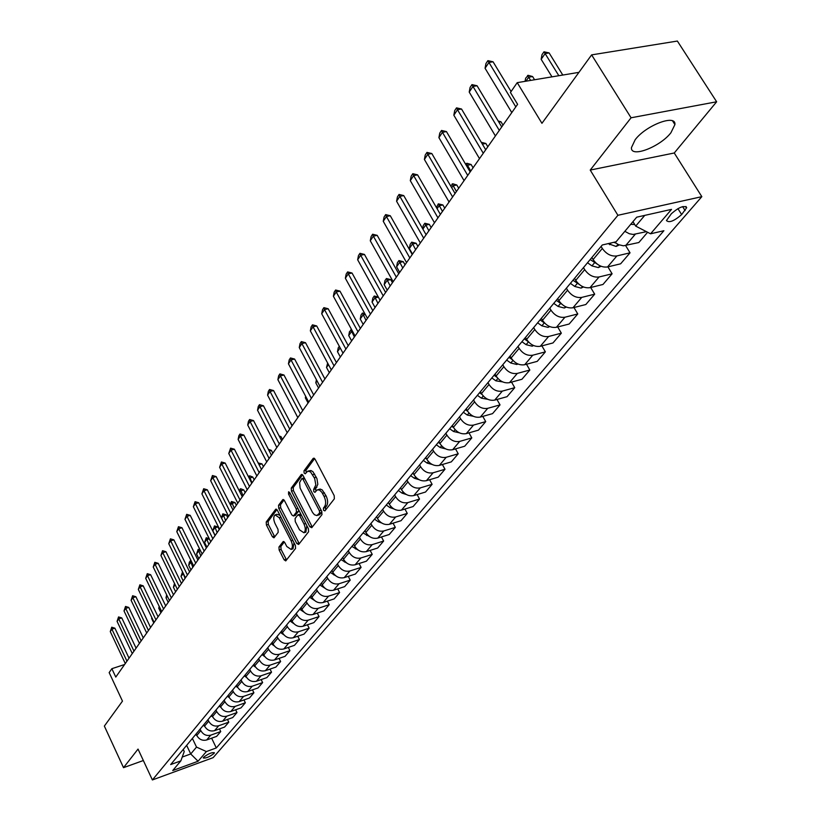 <?xml version="1.0" encoding="UTF-8"?>
<svg xmlns="http://www.w3.org/2000/svg" width="821" height="821" viewBox="0 0 821 821"><rect width="100%" height="100%" fill="white"/><g stroke="black" fill="none" stroke-linecap="round" stroke-linejoin="round"><path stroke-width="1.23" d="M323.546 510.282L324.9 510.898L334.352 498.809L334.188 495.617L315.079 459.237L313.16 458.416L303.986 470.833L304.119 473.029L305.268 473.779L307.752 471.151L310.502 471.859L314.648 478.458L315.828 484.872L313.673 489.388L313.796 491.594L314.966 492.343L317.101 489.932L319.41 489.963L321.811 492.241L324.079 496.418C325.958 500.564 326.142 503.93 324.634 506.526L323.423 508.076L323.546 510.282M318.055 489.655L320.18 489.07L322.222 489.921L326.07 495.833C327.948 499.979 328.133 503.345 326.614 505.931L325.403 507.491L325.66 509.923M314.628 458.57L305.976 470.269L306.182 472.619M308.388 471.028L310.861 470.505L312.893 471.644L316.957 478.664L317.819 484.298L315.654 488.813L315.89 491.204M670.921 132.745L674.913 124.587C676.258 113.791 645.963 125.254 635.177 139.724L631.441 147.626C630.415 158.248 659.93 147.041 670.921 132.745M214.045 753.442L214.414 752.724C211.818 752.252 208.226 753.76 203.629 757.26L203.269 757.968C205.866 758.43 209.458 756.931 214.045 753.442M278.955 547.022L279.14 550.008L284.138 559.819L285.739 560.917L295.56 548.428L295.375 545.401L277.344 510.231L275.764 509.174L266.209 522.023L266.415 524.999L272.398 536.749L273.957 537.827L278.186 532.316L277.991 529.309L274.994 523.449C273.311 519.436 273.331 516.573 275.066 514.87L279.273 517.723L291.127 540.854C292.83 544.867 292.81 547.72 291.075 549.413L286.775 546.488L284.805 542.64L283.214 541.552L278.955 547.022L280.874 546.437L281.069 549.413L286.56 559.943M631.072 117.783L590.227 170.07L674.257 152.993L716.641 101.783L631.072 117.783L591.623 54.884L541.942 123.314L517.22 82.654L510.436 92.475L517.599 104.318L115.782 677.079L111.861 668.694L109.162 672.594L122.473 701.124L104.359 726.082L123.519 767.666L143.357 760.523M590.227 170.07L617.905 215.297L152.388 779.95L138.031 749.08L123.519 767.666M309.886 526.795L311.764 527.698L321.976 514.634L321.801 511.504L303.041 475.503L301.41 474.446L291.26 488.085L291.455 491.163L309.886 526.795L311.847 526.199L312.36 526.938M308.573 531.782L298.659 544.456L296.822 543.553L278.75 508.332L278.555 505.295L282.865 499.558L284.456 500.615L291.824 514.911L293.446 515.988L296.443 512.119L296.258 509.041L288.54 494.098L288.571 491.8L289.7 492.538L308.398 528.703L308.573 531.782M591.623 54.884L677.366 41.05L716.641 101.783M671.414 213.686L666.447 220.551C669.084 223.076 674.154 221.085 681.646 214.589L686.684 207.672C684.047 205.127 678.957 207.128 671.414 213.686M617.905 215.297L701.832 196.66L213.142 757.65L152.388 779.95M211.633 738.182L216.313 747.941L663.891 230.722L650.571 233.8L671.527 209.376L636.706 217.185L616.068 241.795L602.265 244.986L170.676 764.567L180.836 760.872L184.243 751.533L183.247 749.44M216.313 747.941L206.389 751.564L198.077 761.241L172.738 770.529L180.836 760.872M674.257 152.993L701.832 196.66M124.597 664.517L111.861 668.694M578.938 72.351L517.22 82.654M650.571 233.8L635.7 226.103L632.96 221.649M635.7 226.103L644.742 215.389M186.644 745.355L190.729 753.965L196.517 747.089L192.391 738.428M219.474 728.904L220.746 731.562L216.631 736.375L206.676 739.967C202.469 740.994 199.164 739.495 196.773 735.472L196.075 733.995M220.746 731.562L210.751 735.154C206.533 736.18 203.208 734.672 200.806 730.628L200.098 729.151M227.479 719.442L228.792 722.162L224.585 727.067L214.558 730.669C210.32 731.696 206.984 730.177 204.562 726.123L203.854 724.635M228.792 722.162L218.714 725.754C214.455 726.79 211.11 725.261 208.678 721.187L207.959 719.689M235.637 709.785L236.992 712.566L232.702 717.575L222.594 721.177C218.324 722.203 214.958 720.674 212.506 716.579L211.787 715.081M236.992 712.566L226.842 716.169C222.553 717.195 219.166 715.655 216.703 711.54L215.974 710.042M243.97 699.933L245.356 702.776L240.984 707.887L230.804 711.499C226.493 712.525 223.096 710.976 220.613 706.84L219.884 705.331M245.356 702.776L235.134 706.388C230.804 707.415 227.396 705.844 224.903 701.698L224.164 700.18M252.468 689.866L253.905 692.78L249.44 698.004L239.178 701.616C234.837 702.643 231.409 701.072 228.895 696.906L228.156 695.377M253.905 692.78L243.601 696.393C239.239 697.419 235.791 695.839 233.267 691.651L232.517 690.122M261.15 679.593L262.628 682.579L258.071 687.916L247.726 691.528C243.344 692.555 239.886 690.964 237.341 686.756L236.592 685.217M262.628 682.579L252.242 686.202C247.85 687.218 244.371 685.617 241.805 681.399L241.056 679.85M270.017 669.105L271.535 672.163L266.876 677.602L256.46 681.225C252.047 682.241 248.547 680.63 245.972 676.391L245.212 674.841M271.535 672.163L261.068 675.786C256.645 676.802 253.125 675.18 250.528 670.921L249.769 669.361M279.068 658.38L280.628 661.521L275.877 667.083L265.378 670.706C260.924 671.722 257.394 670.09 254.787 665.81L254.017 664.251M280.628 661.521L270.088 665.143C265.624 666.159 262.073 664.517 259.446 660.217L258.666 658.647M288.315 647.43L289.926 650.643L285.072 656.328L274.481 659.951C270.006 660.967 266.435 659.314 263.787 654.994L263.007 653.413M289.926 650.643L279.304 654.265C274.799 655.281 271.217 653.619 268.549 649.278L267.759 647.697M297.766 636.234L299.429 639.528L294.462 645.337L283.799 648.97C279.273 649.975 275.671 648.303 272.993 643.941L272.203 642.35M299.429 639.528L288.715 643.161C284.179 644.167 280.556 642.484 277.857 638.102L277.057 636.501M307.423 624.791L309.137 628.178L304.057 634.11L293.313 637.743C288.756 638.748 285.113 637.045 282.393 632.652L281.593 631.041M309.137 628.178L298.341 631.801C293.764 632.806 290.111 631.092 287.371 626.68L286.56 625.068M317.286 613.092L319.061 616.561L313.868 622.636L303.041 626.259C298.444 627.265 294.77 625.54 292.009 621.107L291.198 619.486M319.061 616.561L308.183 620.183C303.565 621.189 299.87 619.455 297.099 615.001L296.278 613.369M327.384 601.126L329.211 604.687L323.905 610.896L312.986 614.519C308.357 615.514 304.642 613.78 301.851 609.295L301.02 607.663M329.211 604.687L318.25 608.31C313.591 609.305 309.866 607.55 307.044 603.045L306.212 601.403M337.708 588.883L339.596 592.546L334.168 598.889L323.166 602.511C318.486 603.507 314.741 601.742 311.908 597.216L311.067 595.564M339.596 592.546L328.544 596.159C323.854 597.154 320.077 595.369 317.224 590.822L316.372 589.17M348.268 576.352L350.228 580.119L344.666 586.615L333.572 590.227C328.862 591.212 325.065 589.427 322.191 584.86L321.339 583.197M350.228 580.119L339.083 583.731C334.352 584.716 330.535 582.91 327.641 578.323L326.779 576.65M359.075 563.524L361.096 567.393L355.411 574.043L344.225 577.656C339.473 578.641 335.645 576.824 332.731 572.216L331.858 570.533M361.096 567.393L349.869 571.005C345.097 571.98 341.238 570.154 338.303 565.515L337.421 563.832M370.138 550.398L372.231 554.37L366.412 561.184L355.134 564.786C350.341 565.761 346.462 563.924 343.506 559.265L342.624 557.572M372.231 554.37L360.912 557.972C356.098 558.947 352.199 557.09 349.212 552.41L348.33 550.706M381.457 536.944L383.633 541.039L377.67 548.018L366.299 551.609C361.466 552.574 357.546 550.706 354.549 546.006L353.656 544.292M383.633 541.039L372.211 544.631C367.356 545.596 363.416 543.707 360.398 538.987L359.485 537.262M393.064 523.172L395.312 527.38L389.195 534.522L377.742 538.114C372.867 539.069 368.906 537.18 365.858 532.429L364.945 530.705M395.312 527.38L383.797 530.961C378.902 531.916 374.92 530.007 371.841 525.235L370.928 523.5M404.938 509.051L407.267 513.392L401.017 520.709L389.462 524.291C384.536 525.235 380.534 523.305 377.444 518.513L376.511 516.768M407.267 513.392L395.671 516.963C390.724 517.907 386.701 515.968 383.581 511.144L382.648 509.389M417.119 494.581L419.531 499.045L413.117 506.547L401.469 510.118C396.512 511.052 392.459 509.102 389.318 504.258L388.374 502.493M419.531 499.045L407.832 502.606C402.844 503.54 398.77 501.569 395.609 496.705L394.655 494.93M429.599 479.731L432.103 484.339L425.524 492.036L413.784 495.586C408.776 496.51 404.681 494.529 401.49 489.634L400.535 487.859M432.103 484.339L420.311 487.89C415.282 488.803 411.157 486.812 407.945 481.886L406.97 480.1M442.386 464.512L444.992 469.263L438.25 477.145L426.407 480.685C421.358 481.609 417.212 479.587 413.969 474.651L412.994 472.855M444.992 469.263L433.098 472.793C428.028 473.696 423.862 471.675 420.588 466.697L419.603 464.891M455.511 448.892L458.221 453.787L451.304 461.884L439.358 465.404C434.268 466.307 430.071 464.265 426.776 459.267L425.781 457.451M458.221 453.787L446.224 457.297C441.113 458.2 436.885 456.137 433.57 451.119L432.564 449.292M468.976 432.852L471.798 437.911L464.696 446.224L452.648 449.723C447.507 450.616 443.268 448.533 439.923 443.484L438.907 441.657M471.798 437.911L459.698 441.4C454.536 442.283 450.267 440.189 446.891 435.12L445.875 433.272M482.789 416.391L485.724 421.614L478.438 430.142L466.297 433.621C461.104 434.504 456.815 432.39 453.408 427.289L452.381 425.442M485.724 421.614L473.532 425.083C468.319 425.955 463.998 423.821 460.56 418.7L459.524 416.832M496.972 399.478L500.03 404.876L492.549 413.64L480.306 417.089C475.072 417.951 470.72 415.806 467.262 410.654L466.215 408.786M500.03 404.876L487.736 408.324C482.481 409.176 478.099 407.011 474.61 401.828L473.553 399.95M511.545 382.104L514.736 387.686L507.039 396.687L494.694 400.114C489.408 400.956 485.006 398.78 481.486 393.567L480.418 391.679M514.736 387.686L502.329 391.104C497.023 391.935 492.6 389.739 489.039 384.495L487.972 382.596M526.507 364.237L529.843 370.025L521.93 379.271L509.482 382.668C504.145 383.489 499.691 381.272 496.11 376.008L495.022 374.099M529.843 370.025L517.333 373.401C511.976 374.222 507.491 371.985 503.878 366.679L502.78 364.77M541.881 345.867L545.37 351.86L537.242 361.363L524.681 364.729C519.303 365.54 514.788 363.282 511.144 357.956L510.036 356.027M545.37 351.86L532.757 355.206C527.349 356.006 522.803 353.728 519.129 348.371L518.01 346.431M557.695 326.974L561.338 333.172L552.974 342.952L540.31 346.288C534.882 347.067 530.315 344.779 526.6 339.391L525.471 337.441M561.338 333.172L548.613 336.487C543.163 337.257 538.566 334.947 534.82 329.529L533.681 327.569M573.961 307.526L577.768 313.961L569.169 324.018L556.392 327.302C550.912 328.072 546.283 325.732 542.507 320.293L541.357 318.322M577.768 313.961L564.94 317.224C559.44 317.973 554.78 315.613 550.963 310.143L549.793 308.162M590.689 287.494L594.681 294.175L585.825 304.529L572.945 307.772C567.414 308.522 562.724 306.141 558.875 300.64L557.705 298.649M594.681 294.175L581.74 297.397C576.188 298.126 571.467 295.724 567.578 290.182L566.387 288.181M607.909 266.866L612.097 273.804L602.973 284.466L589.991 287.668C584.408 288.387 579.657 285.965 575.726 280.392L574.536 278.381M612.097 273.804L599.053 276.975C593.439 277.683 588.657 275.23 584.696 269.627L583.485 267.605M625.633 245.602L630.035 252.817L620.635 263.808L607.54 266.958C601.906 267.646 597.093 265.173 593.09 259.549L591.869 257.517M630.035 252.817L616.879 255.936C611.224 256.614 606.37 254.12 602.327 248.455L601.095 246.413M182.231 757.054L190.729 753.965L198.077 761.241M646.445 231.666L633.196 234.457L629.379 233.759L624.843 231.327M614.549 242.144L618.48 244.627L623.406 245.818L638.841 242.523L647.605 232.271M196.517 747.089L206.389 751.564M302.59 474.846L293.22 487.52L293.415 490.599L311.847 526.199M319.554 513.053L319.431 510.857L302.99 479.29L301.841 478.551L299.593 482.574L300.096 488.043L312.524 512.427L314.433 514.736L316.855 515.567L319.554 513.053L321.524 512.458L321.74 511.37M304.355 478.017L303.647 478.14M318.63 515.003L320.262 514.079L318.291 514.675M321.524 512.458L320.262 514.079M284.025 499.958L280.495 504.73L280.69 507.768L299.265 543.687M295.129 515.485L298.403 511.534L298.67 509.892M299.511 529.832L303.903 532.757C305.699 531.023 305.73 528.108 303.996 524.024L299.727 515.752L297.869 514.88L295.088 518.544L295.273 521.602L299.511 529.832M305.145 532.377L305.853 532.162L306.838 525.697M300.897 514.203L298.372 514.593M284.333 541.932L280.874 546.437M292.338 549.023L293.005 548.818L293.99 542.702M279.91 515.249L277.005 514.295L275.764 514.664M276.913 509.584L268.139 521.448L268.334 524.434L274.768 536.842M634.736 224.523L630.713 224.328M562.796 75.05L549.116 52.924L545.154 53.55L541.152 59.286L551.979 76.856M541.152 59.286L542.004 54.679L544.005 51.805L549.116 52.924M558.834 75.706L544.005 51.805M511.791 112.59L485.067 68.266L485.95 63.556L487.879 60.651L488.936 62.447L493.062 61.791L511.083 91.542M485.067 68.266L488.936 62.447L515.804 106.874M487.879 60.651L493.062 61.791M619.28 244.956L616.109 246.454L608.135 243.632M613.841 242.308L615.678 243.016M525.06 81.351L525.635 78.231L528.231 75.327L532.603 76.548L528.683 77.205L525.892 81.217M534.574 79.76L532.603 76.548M530.643 80.417L527.575 75.44M601.095 266.281L598.324 267.584L591.941 265.891L587.518 262.751M590.166 259.569L597.195 264.075M583.454 286.97L581.063 288.099L574.762 286.457L570.4 283.368M572.966 280.269L579.236 284.446M502.996 125.131L500.995 121.785L498.891 122.165M498.162 120.964L500.995 121.785M495.402 135.947L469.222 92.085L470.094 87.437L471.972 84.614L472.978 86.431L477.063 85.753L501.734 126.927M469.222 92.085L472.978 86.431L499.291 130.406M471.972 84.614L477.063 85.753M479.495 158.627L453.839 115.197L454.701 110.619L456.527 107.869L457.492 109.716L461.535 109.019L485.714 149.771M453.839 115.197L457.492 109.716L483.271 153.25M456.527 107.869L461.535 109.019M464.06 180.63L438.907 137.641L439.758 133.125L441.534 130.457L442.447 132.314L446.46 131.596L470.156 171.938M438.907 137.641L442.447 132.314L467.724 175.407M441.534 130.457L446.46 131.596M566.336 307.064L564.304 308.019L558.075 306.428L553.775 303.38M556.269 300.373L561.769 304.16M481.28 142.31L485.858 143.459L482.358 144.106M487.818 146.764L485.858 143.459M449.056 202.007L424.395 159.448L425.247 154.984L426.971 152.398L427.844 154.276L431.815 153.537L455.05 193.479M424.395 159.448L427.844 154.276L452.617 196.937M426.971 152.398L431.815 153.537M549.711 326.573L548.028 327.374L541.86 325.824L537.622 322.817M540.044 319.903L544.795 323.238M465.733 164.416L467.057 163.297L471.141 164.518L467.344 165.257L466.739 166.129M473.06 167.792L471.141 164.518M470.772 171.076L466.431 163.41M533.568 345.538L532.203 346.185L526.107 344.676L521.93 341.71M524.28 338.878L528.293 341.71M450.708 186.028L452.812 183.781L456.825 185.012L453.069 185.762L451.704 187.722M458.713 188.255L456.825 185.012M456.414 191.519L452.186 183.904M517.887 363.97L516.82 364.473L510.795 363.005L506.67 360.08M508.958 357.33L512.366 359.731M436.423 207.559L438.322 203.854L442.888 204.952L439.163 205.712L437.09 208.698M444.746 208.165L442.888 204.952M442.457 211.418L438.322 203.854M502.637 381.888L495.894 380.831L491.83 377.947M494.057 375.269L496.972 377.332M422.641 228.669L423.236 225.559L424.826 223.261L429.332 224.359L425.637 225.139L422.887 229.09M431.148 227.54L429.332 224.359M428.87 230.793L424.826 223.261M487.807 399.324L481.404 398.175L477.381 395.332M479.556 392.725L482.071 394.501M417.91 246.413L416.124 243.262L412.46 244.053L409.351 248.517L412.511 254.11M409.351 248.517L410.141 244.401L411.69 242.164L416.124 243.262M415.642 249.656L411.69 242.164M434.494 222.778L410.295 180.641L411.136 176.238L412.809 173.713L413.64 175.612L417.581 174.852L440.374 214.404M410.295 180.641L413.64 175.612L437.952 217.852M412.809 173.713L417.581 174.852M420.331 242.965L396.584 201.248L397.426 196.896L399.047 194.444L399.848 196.352L403.737 195.583L426.099 234.734M396.584 201.248L399.848 196.352L423.687 238.172M399.047 194.444L403.737 195.583M406.559 262.597L383.253 221.29L384.084 216.99L385.665 214.609L386.424 216.528L390.283 215.738L412.234 254.51M383.253 221.29L386.424 216.528L409.823 257.938M385.665 214.609L390.283 215.738M393.156 281.695L370.281 240.789L371.102 236.54L372.642 234.221L373.36 236.15L377.188 235.35L398.739 273.742M370.281 240.789L373.36 236.15L396.338 277.159M372.642 234.221L377.188 235.35M380.123 300.281L357.658 259.764L358.469 255.567L359.967 253.309L360.655 255.259L364.452 254.438L385.603 292.461M357.658 259.764L360.655 255.259L383.222 295.868M359.967 253.309L364.452 254.438M473.378 416.288L467.293 415.057L463.331 412.255M465.445 409.72L467.611 411.249M405.02 264.793L403.255 261.673L399.632 262.474L396.605 266.825L399.704 272.356M396.605 266.825L397.374 262.751L398.893 260.575L403.255 261.673M402.752 268.026L398.893 260.575M367.428 318.374L345.364 278.247L346.164 274.101L347.622 271.905L348.278 273.855L352.035 273.024L372.826 310.677M345.364 278.247L348.278 273.855L370.445 314.074M347.622 271.905L352.035 273.024M459.339 432.811L453.551 431.497L449.641 428.736M451.704 426.253L453.572 427.577M392.448 282.701L390.724 279.612L387.122 280.423L384.177 284.661L387.225 290.152M384.177 284.661L384.946 280.638L386.424 278.524L390.724 279.612M390.191 285.924L386.424 278.524M355.072 335.984L333.388 296.248L334.188 292.143L335.604 290.008L336.23 291.968L339.956 291.127L360.378 328.421M333.388 296.248L336.23 291.968L358.007 331.797M335.604 290.008L339.956 291.127M445.608 448.861L440.179 447.507L436.31 444.787M438.311 442.365L439.923 443.504L446.891 435.12M378.378 297.13L374.94 297.92L372.057 302.056L375.064 307.495M372.057 302.056L372.826 298.085L374.263 296.012L378.327 297.038M377.958 303.37L374.263 296.012M340.346 356.981L337.482 351.696L340.161 347.858L343.024 353.153L321.719 313.786L322.509 309.733L323.895 307.649L324.49 309.609L328.174 308.758L348.258 345.703M321.719 313.786L324.49 309.609L345.898 349.069M323.895 307.649L328.174 308.758M432.205 464.481L427.136 463.106L423.328 460.417M425.278 458.067L426.653 459.031M365.283 314.453L363.056 314.987L360.245 319.02L363.2 324.398M360.245 319.02L361.004 315.079L362.41 313.068L364.77 313.53M366.022 320.385L362.41 313.068M331.304 369.871L310.338 330.873L311.128 326.871L312.473 324.839L313.047 326.809L316.701 325.947L336.436 362.554M310.338 330.873L313.047 326.809L334.085 365.899M312.473 324.839L316.701 325.947M419.12 479.7L414.431 478.315L410.664 475.657M412.563 473.368L413.722 474.179M352.548 331.366L351.47 331.622L348.73 335.553L351.634 340.889M348.73 335.553L349.479 331.674L351.604 329.621M354.385 336.969L350.844 329.703M319.862 386.178L299.255 347.54L300.034 343.589L301.348 341.608L301.892 343.578L305.515 342.706L324.921 378.963M299.255 347.54L301.892 343.578L322.581 382.299M301.348 341.608L305.515 342.706M406.364 494.519L402.044 493.134L398.318 490.517M400.176 488.29L401.12 488.947M337.482 351.696L338.231 347.858L339.319 346.288M308.706 402.074L288.438 363.806L289.208 359.885L290.49 357.956L291.003 359.937L294.606 359.054L313.694 394.973M288.438 363.806L291.003 359.937L311.364 398.298M290.49 357.956L294.606 359.054M393.906 508.958L389.954 507.604L386.281 505.018M388.087 502.832L388.836 503.355M328.482 364.627L326.512 367.449L329.324 372.693M326.512 367.449L327.651 363.077M381.744 523.028L378.163 521.704L374.53 519.159M376.305 517.025L376.86 517.425M317.091 380.975L315.798 382.832L318.569 388.025M315.798 382.832L316.413 379.702M369.861 536.739L363.067 532.952M305.987 396.923L305.34 397.846L308.06 402.998M305.34 397.846L305.648 396.286M358.254 550.111L351.881 546.427M295.15 412.481L297.797 417.622M346.903 563.144L340.951 559.583M292.338 425.411L290.398 422.682M290.213 422.322L290.839 422.558M335.82 575.86L330.278 572.432M282.475 439.471L281.008 436.639L279.684 436.998M279.14 435.951L281.008 436.639M324.983 588.257L319.851 584.983M272.839 453.213L271.382 450.411L269.247 450.996M268.354 449.272L271.382 450.411M314.381 600.356L309.661 597.257M258.194 462.993L261.981 463.865L259.056 464.676M263.408 466.646L261.981 463.865M258.451 463.496L258.307 462.828M304.016 612.158L299.696 609.244M248.527 476.898L249.697 475.852L252.776 477.032L249.266 478.345M254.192 479.792L252.776 477.032M252.047 482.84L249.153 476.006M293.877 623.673L289.957 620.974M239.116 490.548L240.727 488.741L243.775 489.921L240.574 490.825L239.814 491.923M245.171 492.651L243.775 489.921M243.037 495.679L240.194 488.895M283.953 634.9L280.433 632.437M230.126 504.32L231.43 501.498L234.97 502.524L231.789 503.437L230.568 505.192M236.335 505.233L234.97 502.524M234.221 508.25L231.43 501.498M274.255 645.86L271.115 643.664M221.342 517.784L222.85 513.843L226.35 514.859L223.199 515.773L221.537 518.164M227.704 517.548L226.35 514.859M225.59 520.555L222.85 513.843M264.803 656.605L261.991 654.645M219.238 529.607L217.914 526.938L214.784 527.862L212.793 530.715L215.143 535.446M212.793 530.715L214.455 525.922L217.914 526.938M217.144 532.593L214.455 525.922M255.598 667.155L253.063 665.39M209.324 538.863L206.543 539.684L204.593 542.486L206.913 547.176M204.593 542.486L206.235 537.755L209.181 538.576M208.873 544.385L206.235 537.755M246.618 677.499L244.33 675.909M200.478 550.675L198.477 551.271L196.558 554.021L198.856 558.67M196.558 554.021L198.179 549.352L200.006 549.731M200.776 555.93L198.179 549.352M237.844 687.649L235.771 686.202M191.827 562.241L190.564 562.621L188.697 565.31L190.954 569.928M188.697 565.31L189.353 562.046L191.047 560.651M192.832 567.239L190.287 560.702M229.275 697.604L227.396 696.29M183.381 573.571L180.989 576.383L183.216 580.95M180.989 576.383L182.539 571.847M185.064 578.323L182.56 571.898M220.89 707.363L219.186 706.173M175.15 584.747L173.426 587.231L175.632 591.767M173.426 587.231L174.504 583.413M297.828 417.581L277.888 379.661L278.647 375.792L279.899 373.904L280.392 375.895L283.953 375.002L302.733 410.592M277.888 379.661L280.392 375.895L300.414 413.897M279.899 373.904L283.953 375.002M287.217 432.718L267.584 395.137L268.344 391.319L269.565 389.472L270.037 391.463L273.567 390.56L292.05 425.832M267.584 395.137L270.037 391.463L289.741 429.116M269.565 389.472L273.567 390.56M276.851 447.486L257.537 410.254L258.287 406.467L259.477 404.671L259.929 406.652L263.428 405.748L281.613 440.703M257.537 410.254L259.929 406.652L279.314 443.966M259.477 404.671L263.428 405.748M266.743 461.905L247.716 425.001L248.465 421.265L249.625 419.5L250.056 421.491L253.525 420.588L271.433 455.214M247.716 425.001L250.056 421.491L269.144 458.477M249.625 419.5L253.525 420.588M256.86 475.985L238.131 439.42L238.87 435.715L240.009 434.001L240.409 435.992L243.847 435.068L261.478 469.396M238.131 439.42L240.409 435.992L259.21 472.629M240.009 434.001L243.847 435.068M247.213 489.737L228.761 453.5L230.609 448.153L230.988 450.144L234.396 449.22L251.77 483.241M228.761 453.5L230.988 450.144L249.502 486.463M230.609 448.153L234.396 449.22M237.782 503.181L219.607 467.262L221.424 461.997L221.783 463.978L225.17 463.054L242.277 496.777M219.607 467.262L221.783 463.978L240.019 499.979M221.424 461.997L225.17 463.054M228.566 516.317L210.658 480.706L212.434 475.523L212.783 477.504L216.139 476.58L233 510.005M210.658 480.706L212.783 477.504L230.752 513.197M212.434 475.523L216.139 476.58M219.556 529.165L201.904 493.862L203.659 488.741L203.988 490.732L207.313 489.798L223.928 522.926M201.904 493.862L203.988 490.732L221.701 526.107M203.659 488.741L207.313 489.798M210.74 541.716L193.346 506.721L195.07 501.682L195.377 503.663L198.682 502.729L215.051 535.569M193.346 506.721L195.377 503.663L212.834 538.73M195.07 501.682L198.682 502.729M202.12 554.001L184.971 519.313L186.675 514.336L186.962 516.317L190.236 515.372L206.379 547.935M184.971 519.313L186.962 516.317L204.172 551.086M186.675 514.336L190.236 515.372M193.694 566.028L176.782 531.628L178.455 526.713L178.732 528.693L181.975 527.749L197.892 560.035M176.782 531.628L178.732 528.693L195.696 563.165M178.455 526.713L181.975 527.749M185.443 577.789L168.757 543.676L170.409 538.833L170.665 540.803L173.888 539.859L189.589 571.878M168.757 543.676L170.665 540.803L187.404 574.987M170.409 538.833L173.888 539.859M177.367 589.304L160.916 555.478L162.527 550.696L162.784 552.666L165.975 551.722L181.451 583.464M160.916 555.478L162.784 552.666L179.286 586.553M162.527 550.696L165.975 551.722M169.454 600.572L153.229 567.024L154.82 562.303L155.056 564.273L158.217 563.329L173.498 594.815M153.229 567.024L155.056 564.273L171.343 597.883M154.82 562.303L158.217 563.329M161.716 611.604L145.697 578.343L147.267 573.684L147.493 575.644L150.633 574.7L165.698 605.919M145.697 578.343L147.493 575.644L163.553 608.977M147.267 573.684L150.633 574.7M154.132 622.421L138.318 589.427L139.868 584.819L140.083 586.789L143.193 585.835L158.073 616.807M138.318 589.427L140.083 586.789L155.939 619.845M139.868 584.819L143.193 585.835M146.702 633.012L131.093 600.284L132.622 595.738L132.817 597.698L135.906 596.744L150.592 627.46M131.093 600.284L132.817 597.698L148.468 630.487M132.622 595.738L135.906 596.744M212.69 716.928L211.141 715.861M167.279 596.056L166.027 597.862L168.202 602.357M166.027 597.862L166.653 594.763M139.416 643.387L124.012 610.927L125.521 606.442L125.705 608.392L128.774 607.437L143.264 637.907M124.012 610.927L125.705 608.392L141.15 640.914M125.521 606.442L128.774 607.437M204.665 726.318L203.259 725.343M159.561 607.14L158.761 608.279L160.916 612.753M158.761 608.279L159.161 606.308M132.284 653.557L117.075 621.364L118.552 616.93L118.727 618.88L121.775 617.926L136.081 648.149M117.075 621.364L118.727 618.88L133.977 651.135M118.552 616.93L121.775 617.926M196.804 735.524L195.531 734.641M152.008 617.987L151.639 618.511L153.763 622.934M151.639 618.511L151.823 617.608M125.285 663.532L110.271 631.585L111.728 627.213L111.892 629.153L114.909 628.198L129.041 658.185M110.271 631.585L111.892 629.153L126.957 661.162M111.728 627.213L114.909 628.198M196.773 735.472L200.806 730.628M204.562 726.123L208.678 721.187M212.506 716.579L216.703 711.54M220.613 706.84L224.903 701.698M228.895 696.906L233.267 691.651M237.341 686.756L241.805 681.399M245.972 676.391L250.528 670.921M254.787 665.81L259.446 660.217M263.787 654.994L268.549 649.278M272.993 643.941L277.857 638.102M282.393 632.652L287.371 626.68M292.009 621.107L297.099 615.001M301.851 609.295L307.044 603.045M311.908 597.216L317.224 590.822M322.191 584.86L327.641 578.323M332.731 572.216L338.303 565.515M343.506 559.265L349.212 552.41M354.549 546.006L360.398 538.987M365.858 532.429L371.841 525.235M377.444 518.513L383.581 511.144M389.318 504.258L395.609 496.705M401.49 489.634L407.945 481.886M413.969 474.651L420.588 466.697M426.776 459.267L433.57 451.119M453.408 427.289L460.56 418.7M467.262 410.654L474.61 401.828M481.486 393.567L489.039 384.495M496.11 376.008L503.878 366.679M511.144 357.956L519.129 348.371M526.6 339.391L534.82 329.529M542.507 320.293L550.963 310.143M558.875 300.64L567.578 290.182M575.726 280.392L584.696 269.627M593.09 259.549L602.327 248.455M625.633 245.612L635.259 234.252M607.54 266.958L616.879 255.936M589.991 287.668L599.053 276.975M572.945 307.772L581.74 297.397M556.392 327.302L564.94 317.224M540.31 346.288L548.613 336.487M524.681 364.729L532.757 355.206M509.482 382.668L517.333 373.401M494.694 400.114L502.329 391.104M480.306 417.089L487.736 408.324M466.297 433.621L473.532 425.083M452.648 449.723L459.698 441.4M439.358 465.404L446.224 457.297M426.407 480.685L433.098 472.793M413.784 495.586L420.311 487.89M401.469 510.118L407.832 502.606M389.462 524.291L395.671 516.963M377.742 538.114L383.797 530.961M366.299 551.609L372.211 544.631M355.134 564.786L360.912 557.972M344.225 577.656L349.869 571.005M333.572 590.227L339.083 583.731M323.166 602.511L328.544 596.159M312.986 614.519L318.25 608.31M303.041 626.259L308.183 620.183M293.313 637.743L298.341 631.801M283.799 648.97L288.715 643.161M274.481 659.951L279.304 654.265M265.378 670.706L270.088 665.143M256.46 681.225L261.068 675.786M247.726 691.528L252.242 686.202M239.178 701.616L243.601 696.393M230.804 711.499L235.134 706.388M222.594 721.177L226.842 716.169M214.558 730.669L218.714 725.754M206.676 739.967L210.751 735.154M682.61 206.615L685.114 210.597M677.91 208.616L681.646 214.589M326.614 505.931L324.634 506.526M326.07 495.833L324.079 496.418M324.49 492.816L322.499 493.39M315.654 488.813L313.673 489.388M316.855 487.243L314.864 487.818M316.28 477.145L314.289 477.709M314.71 474.138L312.719 474.712M305.976 470.269L303.986 470.833M314.063 458.159L313.16 458.416M325.403 507.491L323.423 508.076M293.415 490.599L291.455 491.163M293.22 487.52L291.26 488.085M302.025 474.425L301.163 474.671M321.196 510.334L319.431 510.857M304.755 478.787L302.99 479.29M298.762 542.958L296.822 543.553M280.69 507.768L278.75 508.332M280.495 504.73L278.555 505.295M283.45 499.527L282.64 499.763M295.622 515.208L293.661 515.783M298.403 511.534L296.443 512.119M297.972 508.538L296.258 509.041M290.254 493.606L288.54 494.098M305.71 523.511L303.996 524.024M301.44 515.249L299.727 515.752M283.738 541.511L282.999 541.737M292.779 540.341L291.127 540.854M280.926 517.23L279.273 517.723M274.317 536.175L272.398 536.749M268.334 524.434L266.415 524.999M268.139 521.448L266.209 522.023M276.328 509.143L275.548 509.379M286.067 559.224L284.138 559.819M281.069 549.413L279.14 550.008M616.253 246.382L617.946 244.371M609.644 244.709L611.122 242.944M598.468 267.523L599.935 265.768M591.941 265.891L594.599 262.72M581.206 288.038L582.469 286.539M574.762 286.457L577.337 283.368M564.448 307.957L565.505 306.695M558.075 306.428L560.579 303.431M548.161 327.312L549.033 326.276M541.86 325.824L544.292 322.91M532.336 346.123L533.034 345.292M526.107 344.676L528.447 341.885M516.953 364.411L517.476 363.785M510.795 363.005L512.951 360.419M495.894 380.831L497.885 378.44M481.404 398.175L483.241 395.979M467.293 415.057L468.976 413.035M453.551 431.497L455.101 429.64M440.179 447.507L441.585 445.813M427.136 463.106L428.418 461.576M414.431 478.315L415.59 476.929M402.044 493.134L403.08 491.892M389.954 507.604L390.878 506.485M378.163 521.704L378.984 520.73M366.659 535.477L367.377 534.615M355.431 548.921L356.047 548.171M344.461 562.036L344.984 561.41M333.747 574.864L334.188 574.341M672.573 120.903L674.913 124.587M685.915 206.451L686.684 207.672M303.821 477.986L302.046 478.489M319.533 514.726L317.563 515.321M295.396 515.414L293.446 515.988M305.853 532.162L303.903 532.757M293.005 548.818L291.075 549.413"/></g></svg>
